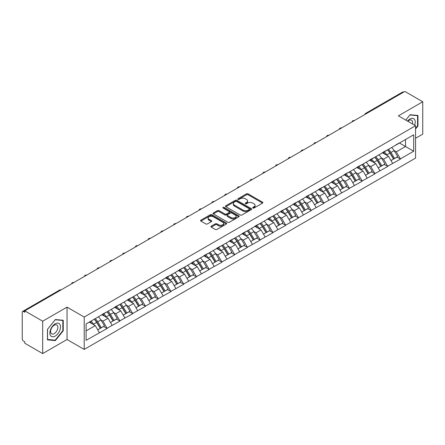 <?xml version="1.0" encoding="UTF-8"?>
<svg xmlns="http://www.w3.org/2000/svg" width="445" height="445" viewBox="0 0 445 445"><rect width="100%" height="100%" fill="white"/><g stroke="black" fill="none" stroke-linecap="round" stroke-linejoin="round"><path stroke-width="0.67" d="M252.888 208.026A0.795 0.456 0 0 0 254.012 208.026L262.533 203.104A1.135 0.656 0 0 0 262.867 202.642A1.135 0.656 0 0 0 262.533 202.18L248.093 193.842A1.135 0.656 0 0 0 246.491 193.842L237.964 198.765A0.795 0.456 0 0 0 237.73 199.087A0.795 0.456 0 0 0 237.964 199.41A0.795 0.456 0 0 0 239.087 199.41L240.189 198.776A3.632 2.097 0 0 1 245.329 198.776L246.53 199.471A3.632 2.097 0 0 1 247.592 200.951A3.632 2.097 0 0 1 246.53 202.436L245.429 203.07A0.795 0.456 0 0 0 245.195 203.393A0.795 0.456 0 0 0 245.429 203.721A0.795 0.456 0 0 0 246.547 203.721L247.654 203.081A3.632 2.097 0 0 1 252.788 203.081L253.989 203.777A3.632 2.097 0 0 1 255.052 205.256A3.632 2.097 0 0 1 253.989 206.741L252.888 207.376A0.795 0.456 0 0 0 252.654 207.704A0.795 0.456 0 0 0 252.888 208.026L252.888 207.376M211.269 226.171A1.135 0.656 0 0 0 210.936 226.633A1.135 0.656 0 0 0 211.269 227.1L215.319 229.436A1.135 0.656 0 0 0 216.926 229.436L226.394 223.974A1.135 0.656 0 0 0 226.722 223.507A1.135 0.656 0 0 0 226.394 223.045L211.954 214.707A1.135 0.656 0 0 0 210.346 214.707L200.879 220.175A1.135 0.656 0 0 0 200.545 220.637A1.135 0.656 0 0 0 200.879 221.098L205.774 223.924A1.135 0.656 0 0 0 207.376 223.924L211.431 221.588A1.135 0.656 0 0 0 211.764 221.12A1.135 0.656 0 0 0 211.431 220.659L209.005 219.257A3.037 1.752 0 0 1 208.115 218.022A3.037 1.752 0 0 1 209.99 216.404A3.037 1.752 0 0 1 213.294 216.782L222.8 222.272A3.037 1.752 0 0 1 223.69 223.507A3.037 1.752 0 0 1 221.816 225.126A3.037 1.752 0 0 1 218.512 224.747L216.926 223.835A1.135 0.656 0 0 0 215.319 223.835L211.269 226.171L211.269 227.1M67.039 307.133L42.681 321.195L24.787 310.86L404.85 91.431L422.75 101.766L398.392 115.828L415.558 125.74L84.205 317.046L67.039 307.133L67.039 339.507L84.205 349.414L84.205 317.046M240.272 215.03A1.135 0.656 0 0 0 241.874 215.03L251.342 209.567A1.135 0.656 0 0 0 251.675 209.106A1.135 0.656 0 0 0 251.342 208.638L236.901 200.3A1.135 0.656 0 0 0 235.299 200.3L225.832 205.768A1.135 0.656 0 0 0 225.498 206.23A1.135 0.656 0 0 0 225.832 206.697L240.272 215.03M223.379 208.199A0.795 0.456 0 0 1 224.185 208.31L238.854 216.776L229.403 222.233A1.135 0.656 0 0 1 227.796 222.233L213.355 213.895L213.355 212.971A1.135 0.656 0 0 0 213.022 213.433A1.135 0.656 0 0 0 213.355 213.895M213.355 212.971L217.405 210.63A1.135 0.656 0 0 1 219.012 210.63L224.87 214.012A1.135 0.656 0 0 0 226.472 214.012L229.158 212.46A1.135 0.656 0 0 0 229.492 211.998A1.135 0.656 0 0 0 229.158 211.536L223.062 208.015A0.795 0.456 0 0 1 222.828 207.693A0.795 0.456 0 0 1 223.318 207.264A0.795 0.456 0 0 1 224.185 207.364L238.865 215.842A1.135 0.656 0 0 1 239.199 216.303A1.135 0.656 0 0 1 238.865 216.771L238.865 215.842M84.205 349.414L415.558 158.109L415.558 125.74M94.234 319.226A7.743 4.472 -120 0 1 96.882 322.33L100.492 328.288L103.641 326.469L107.134 328.488L103.045 321.123L100.781 319.816M107.134 328.488L86.085 340.353L86.085 323.932L413.678 134.802L413.678 151.222L400.394 158.887L396.311 151.812L394.048 150.505M387.495 149.915A7.743 4.472 -120 0 1 390.148 153.013L393.758 158.976L396.907 157.157L400.394 158.887M400.394 159.171L387.645 166.252L383.557 159.171L381.293 157.864M374.746 157.274A7.743 4.472 -120 0 1 377.399 160.378L381.009 166.335L384.152 164.517L387.645 166.252M387.645 166.536L374.896 173.611L370.807 166.536L368.543 165.229M361.996 164.639A7.743 4.472 -120 0 1 364.644 167.737L368.254 173.695L371.403 171.881L374.896 173.611M374.896 173.895L362.141 180.976L358.058 173.895L355.794 172.588M349.247 171.998A7.743 4.472 -120 0 1 351.895 175.096L355.505 181.059L358.653 179.24L362.141 180.976M362.141 181.26L349.392 188.335L345.309 181.254L343.045 179.947M336.492 179.363A7.743 4.472 -120 0 1 339.146 182.461L342.756 188.419L345.904 186.605L349.392 188.335M349.392 188.619L336.643 195.694L332.554 188.619L330.29 187.312M323.743 186.722A7.743 4.472 -120 0 1 326.396 189.82L330.006 195.783L333.149 193.964L336.643 195.694M336.643 195.978L323.893 203.059L319.805 195.978L317.541 194.671M310.994 194.081A7.743 4.472 -120 0 1 313.647 197.185L317.252 203.143L320.4 201.324L323.893 203.059M323.893 203.343L311.144 210.418L307.056 203.343L304.792 202.036M298.245 201.446A7.743 4.472 -120 0 1 300.892 204.544L304.502 210.502L307.651 208.688L311.144 210.418M311.144 210.702L298.389 217.783L294.306 210.702L292.042 209.395M285.49 208.805A7.743 4.472 -120 0 1 288.143 211.903L291.753 217.866L294.901 216.047L298.389 217.783M298.389 218.067L285.64 225.142L281.552 218.067L279.288 216.76M272.74 216.17A7.743 4.472 -120 0 1 275.394 219.268L279.004 225.226L282.147 223.412L285.64 225.142M285.64 225.426L272.891 232.507L268.802 225.426L266.538 224.119M259.991 223.529A7.743 4.472 -120 0 1 262.645 226.627L266.249 232.59L269.397 230.771L272.891 232.507M272.891 232.785L260.141 239.866L256.053 232.785L253.789 231.478M247.242 230.888A7.743 4.472 -120 0 1 249.89 233.992L253.5 239.95L256.648 238.131L260.141 239.866M260.141 240.15L247.387 247.225L243.304 240.15L241.04 238.843M234.487 238.253A7.743 4.472 -120 0 1 237.141 241.351L240.751 247.309L243.899 245.495L247.387 247.225M247.387 247.509L234.637 254.59L230.549 247.509L228.285 246.202M221.738 245.612A7.743 4.472 -120 0 1 224.391 248.716L228.001 254.673L231.144 252.855L234.637 254.59M234.637 254.874L221.888 261.949L217.8 254.874L215.536 253.567M208.989 252.977A7.743 4.472 -120 0 1 211.642 256.075L215.246 262.033L218.395 260.219L221.888 261.949M221.888 262.233L209.139 269.314L205.05 262.233L202.787 260.926M196.239 260.336A7.743 4.472 -120 0 1 198.887 263.434L202.497 269.397L205.646 267.579L209.139 269.314M209.139 269.592L196.384 276.673L192.301 269.592L190.037 268.285M183.485 267.701A7.743 4.472 -120 0 1 186.138 270.799L189.748 276.757L192.896 274.943L196.384 276.673M196.384 276.957L183.635 284.032L179.546 276.957L177.282 275.65M170.735 275.06A7.743 4.472 -120 0 1 173.389 278.158L176.999 284.121L180.142 282.302L183.635 284.032M183.635 284.316L170.886 291.397L166.797 284.316L164.533 283.009M157.986 282.419A7.743 4.472 -120 0 1 160.639 285.523L164.244 291.481L167.392 289.662L170.886 291.397M170.886 291.681L158.136 298.756L154.048 291.681L151.784 290.374M145.237 289.784A7.743 4.472 -120 0 1 147.885 292.882L151.495 298.84L154.643 297.026L158.136 298.756M158.136 299.04L145.382 306.121L141.299 299.04L139.035 297.733M132.482 297.143A7.743 4.472 -120 0 1 135.135 300.242L138.745 306.204L141.894 304.386L145.382 306.121M145.382 306.405L132.632 313.48L128.544 306.405L126.28 305.098M119.733 304.508A7.743 4.472 -120 0 1 122.386 307.606L125.996 313.564L129.139 311.75L132.632 313.48M132.632 313.764L119.883 320.839L115.795 313.764L113.531 312.457M106.984 311.867A7.743 4.472 -120 0 1 109.637 314.965L113.241 320.928L116.39 319.109L119.883 320.839M119.883 321.123L107.134 328.204M102.801 313.998L107.134 311.784M103.045 321.123L108.029 318.247L101.738 314.615M112.118 325.323L108.029 318.247M115.55 306.638L119.883 304.419M115.795 313.764L120.779 310.883L114.487 307.25M124.867 317.964L120.779 310.883M128.299 299.279L132.632 297.06M128.544 306.405L133.533 303.523L127.237 299.891M137.616 310.604L133.533 303.523M141.054 291.914L145.382 289.695M141.299 299.04L146.283 296.164L139.991 292.526M150.371 303.24L146.283 296.164M153.803 284.555L158.136 282.336M154.048 291.681L159.032 288.799L152.741 285.167M163.12 295.88L159.032 288.799M166.552 277.19L170.886 274.977M166.797 284.316L171.781 281.44L165.49 277.808M175.87 288.516L171.781 281.44M179.302 269.831L183.635 267.612M179.546 276.957L184.536 274.076L178.239 270.443M188.619 281.157L184.536 274.076M192.056 262.467L196.384 260.253M192.301 269.592L197.285 266.716L190.988 263.084M201.374 273.797L197.285 266.716M204.806 255.107L209.139 252.888M205.05 262.233L210.034 259.357L203.743 255.719M214.123 266.433L210.034 259.357M217.555 247.748L221.888 245.529M217.8 254.874L222.784 251.992L216.493 248.36M226.872 259.073L222.784 251.992M230.304 240.383L234.637 238.164M230.549 247.509L235.538 244.633L229.242 240.995M239.621 251.709L235.538 244.633M243.053 233.024L247.387 230.805M243.304 240.15L248.288 237.268L241.991 233.636M252.376 244.35L248.288 237.268M255.808 225.66L260.141 223.446M256.053 232.785L261.037 229.909L254.746 226.277M265.125 236.985L261.037 229.909M268.558 218.3L272.891 216.081M268.802 225.426L273.786 222.544L267.495 218.912M277.875 229.626L273.786 222.544M281.307 210.941L285.64 208.722M281.552 218.067L286.541 215.185L280.244 211.553M290.624 222.266L286.541 215.185M294.056 203.576L298.389 201.357M294.306 210.702L299.29 207.826L292.994 204.188M303.379 214.902L299.29 207.826M306.811 196.217L311.144 193.998M307.056 203.343L312.04 200.461L305.748 196.829M316.128 207.542L312.04 200.461M319.56 188.852L323.893 186.639M319.805 195.978L324.789 193.102L318.498 189.47M328.877 200.178L324.789 193.102M332.309 181.493L336.643 179.274M332.554 188.619L337.544 185.737L331.247 182.105M341.627 192.819L337.544 185.737M345.059 174.129L349.392 171.915M345.309 181.254L350.293 178.378L343.996 174.746M354.381 185.459L350.293 178.378M357.813 166.769L362.141 164.55M358.058 173.895L363.042 171.019L356.751 167.381M367.131 178.095L363.042 171.019M370.563 159.41L374.896 157.191M370.807 166.536L375.791 163.654L369.5 160.022M379.88 170.735L375.791 163.654M383.312 152.045L387.645 149.826M383.557 159.171L388.546 156.295L382.249 152.663M392.629 163.371L388.546 156.295M403.626 92.137L366.597 113.514M366.074 113.82A1.736 1.001 120 0 1 366.519 113.469A1.736 1.001 60 0 0 365.651 113.386L402.675 92.009A1.736 1.001 60 0 1 403.543 92.093M396.061 144.686L400.394 142.467M396.311 151.812L405.506 146.5L405.506 139.519L413.678 134.802M399.454 143.012L413.678 151.222M415.558 138.289L422.75 134.14L422.75 101.766M42.681 321.195L42.681 353.569L24.787 343.234L24.787 341.816L23.474 341.065A1.736 1.001 -120 0 1 22.25 338.94L22.25 312.229A1.736 1.001 -120 0 1 22.612 311.439A1.736 1.001 -120 0 1 23.474 311.522L24.787 312.279L24.787 310.86M42.681 353.569L67.039 339.507M86.085 330.919L95.28 325.607L89.234 322.119M99.368 332.688L95.28 325.607M389.97 153.152L390.376 153.386M377.221 160.512L377.621 160.745M364.466 167.876L364.872 168.11M351.717 175.235L352.123 175.469M338.968 182.6L339.374 182.834M326.218 189.959L326.619 190.193M313.464 197.324L313.87 197.558M300.714 204.683L301.12 204.917M287.965 212.042L288.371 212.276M275.216 219.407L275.616 219.641M262.461 226.766L262.867 227M249.712 234.131L250.118 234.365M236.963 241.49L237.369 241.724M224.213 248.85L224.614 249.083M211.458 256.214L211.864 256.448M198.709 263.574L199.115 263.807M185.96 270.938L186.366 271.172M173.211 278.297L173.611 278.531M160.456 285.662L160.862 285.896M147.707 293.021L148.113 293.255M134.957 300.381L135.363 300.614M122.208 307.745L122.609 307.979M109.453 315.105L109.859 315.338M96.704 322.469L97.11 322.703M415.558 128.972L417.966 125.974L417.966 115.455L410.079 114.749L405.784 120.094M63.24 320.255L55.352 319.549L47.465 329.361L47.465 339.88L55.352 340.586L63.24 330.774L63.24 320.255M253.205 208.138L253.989 207.687A3.632 2.097 0 0 0 255.052 206.202L255.052 205.256M247.592 200.951L247.592 201.897A3.632 2.097 0 0 1 246.53 203.376L245.746 203.832M262.533 202.18L262.533 203.104L248.093 194.788A1.135 0.656 0 0 0 246.491 194.788L238.281 199.521M251.342 208.638L251.342 209.567L236.901 201.246A1.135 0.656 0 0 0 235.299 201.246L225.843 206.703L225.832 205.768M249.339 209.428A0.795 0.456 0 0 0 249.573 209.106A0.795 0.456 0 0 0 249.339 208.777L236.662 201.463A0.795 0.456 0 0 0 235.538 201.463L234.376 202.13A3.632 2.097 0 0 0 233.314 203.615A3.632 2.097 0 0 0 234.376 205.095L243.037 210.101A3.632 2.097 0 0 0 248.177 210.101L249.339 209.428L249.339 210.374A0.795 0.456 0 0 0 249.573 210.046L249.573 209.106M233.314 203.615L233.314 204.561A3.632 2.097 0 0 0 234.376 206.041L234.376 205.095M249.339 210.374L248.177 211.041A3.632 2.097 0 0 1 243.037 211.041L234.376 206.041M213.372 213.906L217.405 211.575L217.405 210.63M229.492 211.998L229.492 212.944A1.135 0.656 0 0 1 229.158 213.405L226.472 214.957A1.135 0.656 0 0 1 224.87 214.957L219.012 211.575A1.135 0.656 0 0 0 217.405 211.575M230.944 217.522A3.037 1.752 0 0 0 234.254 217.9A3.037 1.752 0 0 0 236.128 216.281A3.037 1.752 0 0 0 235.238 215.046L231.889 213.111A1.135 0.656 0 0 0 230.282 213.111L227.595 214.662A1.135 0.656 0 0 0 227.262 215.124A1.135 0.656 0 0 0 227.595 215.586L230.944 217.522L230.944 218.467A3.037 1.752 0 0 0 234.254 218.845A3.037 1.752 0 0 0 236.128 217.227L236.128 216.281M227.262 215.124L227.262 216.07A1.135 0.656 0 0 0 227.595 216.531L227.595 215.586M230.944 218.467L227.595 216.531M223.69 223.507L223.69 224.452A3.037 1.752 0 0 1 221.816 226.071A3.037 1.752 0 0 1 218.512 225.693L216.926 224.775A1.135 0.656 0 0 0 215.319 224.775L211.286 227.106M208.115 218.022L208.115 218.962A3.037 1.752 0 0 0 209.005 220.203L209.005 219.257M211.414 221.593L209.005 220.203M226.377 223.98L211.954 215.653A1.135 0.656 0 0 0 210.346 215.653L200.895 221.109L200.879 220.175M417.56 125.735L417.966 125.974M62.834 330.535L63.24 330.774M54.518 340.102L55.352 340.586M391.645 147.518A9.479 5.474 60 0 1 394.131 150.644L390.983 152.457A9.479 5.474 -120 0 0 388.502 149.336M390.983 152.457L394.593 158.42L397.741 156.601L394.131 150.644M393.758 158.976L394.593 158.42M396.907 157.157L397.741 156.601M383.078 152.179A7.743 4.472 60 0 1 385.214 154.37M384.291 151.767A9.479 5.474 60 0 1 386.772 154.888L387.128 155.477M391.01 160.562L393.53 159.032L389.92 153.074A9.479 5.474 -120 0 0 387.439 149.948M393.53 159.032L390.977 160.506M378.895 154.882A9.479 5.474 60 0 1 381.382 158.003L378.233 159.822A9.479 5.474 -120 0 0 375.747 156.696M378.233 159.822L381.843 165.779L384.986 163.966L381.382 158.003M381.009 166.335L381.843 165.779M384.152 164.517L384.986 163.966M370.329 159.544A7.743 4.472 60 0 1 372.465 161.735M371.542 159.126A9.479 5.474 60 0 1 374.022 162.253L374.378 162.837M378.256 167.921L380.781 166.391L377.171 160.434A9.479 5.474 -120 0 0 374.684 157.313M380.781 166.391L378.228 167.871M366.146 162.241A9.479 5.474 60 0 1 368.627 165.368L365.484 167.181A9.479 5.474 -120 0 0 362.998 164.06M365.484 167.181L369.089 173.144L372.237 171.325L368.627 165.368M368.254 173.695L369.089 173.144M371.403 171.881L372.237 171.325M357.58 166.903A7.743 4.472 60 0 1 359.716 169.094M358.787 166.491A9.479 5.474 60 0 1 361.273 169.612L361.629 170.201M365.506 175.286L368.026 173.756L364.422 167.798A9.479 5.474 -120 0 0 361.935 164.672M368.026 173.756L365.473 175.23M353.397 169.601A9.479 5.474 60 0 1 355.878 172.727L352.729 174.546A9.479 5.474 -120 0 0 350.248 171.42M352.729 174.546L356.339 180.503L359.488 178.684L355.878 172.727M355.505 181.059L356.339 180.503M358.653 179.24L359.488 178.684M344.83 174.268A7.743 4.472 60 0 1 346.966 176.459M346.038 173.85A9.479 5.474 60 0 1 348.524 176.977L348.88 177.561M352.757 182.645L355.277 181.115L351.667 175.158A9.479 5.474 -120 0 0 349.186 172.031M355.277 181.115L352.724 182.589M340.642 176.965A9.479 5.474 60 0 1 343.128 180.086L339.98 181.905A9.479 5.474 -120 0 0 337.499 178.784M339.98 181.905L343.59 187.862L346.738 186.049L343.128 180.086M342.756 188.419L343.59 187.862M345.904 186.605L346.738 186.049M332.076 181.627A7.743 4.472 60 0 1 334.212 183.818M333.288 181.21A9.479 5.474 60 0 1 335.769 184.336L336.125 184.925M340.008 190.009L342.528 188.48L338.918 182.517A9.479 5.474 -120 0 0 336.437 179.396M342.528 188.48L339.974 189.954M327.893 184.325A9.479 5.474 60 0 1 330.379 187.451L327.231 189.264A9.479 5.474 -120 0 0 324.744 186.143M327.231 189.264L330.841 195.227L333.984 193.408L330.379 187.451M330.006 195.783L330.841 195.227M333.149 193.964L333.984 193.408M319.326 188.986A7.743 4.472 60 0 1 321.462 191.178M320.539 188.574A9.479 5.474 60 0 1 323.02 191.695L323.376 192.285M327.253 197.369L329.778 195.839L326.168 189.882A9.479 5.474 -120 0 0 323.682 186.755M329.778 195.839L327.225 197.313M414.657 125.217A7.515 4.339 120 0 0 414.518 119.449A7.515 4.339 120 0 0 407.509 121.096M412.409 123.921A5.145 2.97 120 0 0 412.098 120.695A5.145 2.97 120 0 0 411.525 120.161A5.145 2.97 120 0 0 407.82 121.274M409.901 114.971L417.56 115.667L417.56 125.857L415.558 128.344M417.054 115.372L417.56 115.667M405.801 120.105L409.917 114.982M50.585 335.697A7.515 4.339 120 0 0 57.844 333.75A7.515 4.339 120 0 0 59.791 324.249A7.515 4.339 120 0 0 52.532 326.196A7.515 4.339 120 0 0 50.585 335.697M51.069 333.333A5.145 2.97 120 0 0 51.648 333.867A5.145 2.97 120 0 0 56.437 331.469A5.145 2.97 120 0 0 57.372 325.495A5.145 2.97 120 0 0 56.793 324.961A5.145 2.97 120 0 0 52.009 327.359A5.145 2.97 120 0 0 51.069 333.333M55.191 319.783L62.834 320.467L62.834 330.657L55.191 340.164L47.548 339.479L47.548 329.289L55.191 319.783M62.322 320.172L62.834 320.467M315.143 191.689A9.479 5.474 60 0 1 317.624 194.81L314.482 196.629A9.479 5.474 -120 0 0 311.995 193.503M314.482 196.629L318.086 202.586L321.234 200.773L317.624 194.81M317.252 203.143L318.086 202.586M320.4 201.324L321.234 200.773M306.577 196.351A7.743 4.472 60 0 1 308.713 198.542M307.784 195.934A9.479 5.474 60 0 1 310.271 199.06L310.627 199.644M314.504 204.728L317.024 203.204L313.419 197.241A9.479 5.474 -120 0 0 310.933 194.12M317.024 203.204L314.47 204.678M302.394 199.048A9.479 5.474 60 0 1 304.875 202.175L301.727 203.988A9.479 5.474 -120 0 0 299.246 200.867M301.727 203.988L305.337 209.951L308.485 208.132L304.875 202.175M304.502 210.502L305.337 209.951M307.651 208.688L308.485 208.132M293.828 203.71A7.743 4.472 60 0 1 295.964 205.902M295.035 203.298A9.479 5.474 60 0 1 297.521 206.419L297.877 207.008M301.755 212.093L304.274 210.563L300.664 204.605A9.479 5.474 -120 0 0 298.183 201.479M304.274 210.563L301.721 212.037M289.639 206.413A9.479 5.474 60 0 1 292.126 209.534L288.977 211.353A9.479 5.474 -120 0 0 286.497 208.227M288.977 211.353L292.588 217.31L295.736 215.491L292.126 209.534M291.753 217.866L292.588 217.31M294.901 216.047L295.736 215.491M281.073 211.075A7.743 4.472 60 0 1 283.209 213.266M282.286 210.657A9.479 5.474 60 0 1 284.767 213.784L285.123 214.368M289.005 219.452L291.525 217.922L287.915 211.965A9.479 5.474 -120 0 0 285.434 208.839M291.525 217.922L288.972 219.396M276.89 213.772A9.479 5.474 60 0 1 279.377 216.899L276.228 218.712A9.479 5.474 -120 0 0 273.742 215.591M276.228 218.712L279.838 224.675L282.981 222.856L279.377 216.899M279.004 225.226L279.838 224.675M282.147 223.412L282.981 222.856M268.324 218.434A7.743 4.472 60 0 1 270.46 220.625M269.536 218.017A9.479 5.474 60 0 1 272.017 221.143L272.373 221.732M276.25 226.816L278.776 225.287L275.166 219.324A9.479 5.474 -120 0 0 272.679 216.203M278.776 225.287L276.223 226.761M264.141 221.132A9.479 5.474 60 0 1 266.622 224.258L263.479 226.077A9.479 5.474 -120 0 0 260.993 222.951M263.479 226.077L267.089 232.034L270.232 230.215L266.622 224.258M266.249 232.59L267.089 232.034M269.397 230.771L270.232 230.215M255.575 225.799A7.743 4.472 60 0 1 257.711 227.985M256.782 225.381A9.479 5.474 60 0 1 259.268 228.502L259.624 229.092M263.501 234.176L266.021 232.646L262.416 226.689A9.479 5.474 -120 0 0 259.93 223.562M266.021 232.646L263.468 234.12M251.392 228.496A9.479 5.474 60 0 1 253.873 231.617L250.724 233.436A9.479 5.474 -120 0 0 248.243 230.31M250.724 233.436L254.334 239.393L257.483 237.58L253.873 231.617M253.5 239.95L254.334 239.393M256.648 238.131L257.483 237.58M242.825 233.158A7.743 4.472 60 0 1 244.961 235.349M244.032 232.741A9.479 5.474 60 0 1 246.519 235.867L246.875 236.456M250.752 241.535L253.272 240.011L249.662 234.048A9.479 5.474 -120 0 0 247.181 230.927M253.272 240.011L250.719 241.485M238.637 235.856A9.479 5.474 60 0 1 241.123 238.982L237.975 240.795A9.479 5.474 -120 0 0 235.494 237.674M237.975 240.795L241.585 246.758L244.733 244.939L241.123 238.982M240.751 247.309L241.585 246.758M243.899 245.495L244.733 244.939M230.071 240.517A7.743 4.472 60 0 1 232.207 242.709M231.283 240.105A9.479 5.474 60 0 1 233.764 243.226L234.12 243.816M238.003 248.9L240.523 247.37L236.912 241.413A9.479 5.474 -120 0 0 234.432 238.286M240.523 247.37L237.969 248.844M225.888 243.22A9.479 5.474 60 0 1 228.374 246.341L225.226 248.16A9.479 5.474 -120 0 0 222.739 245.034M225.226 248.16L228.836 254.117L231.979 252.304L228.374 246.341M228.001 254.673L228.836 254.117M231.144 252.855L231.979 252.304M217.321 247.882A7.743 4.472 60 0 1 219.457 250.073M218.534 247.465A9.479 5.474 60 0 1 221.015 250.591L221.371 251.175M225.248 256.259L227.773 254.729L224.163 248.772A9.479 5.474 -120 0 0 221.677 245.651M227.773 254.729L225.22 256.209M213.138 250.58A9.479 5.474 60 0 1 215.619 253.706L212.476 255.519A9.479 5.474 -120 0 0 209.99 252.398M212.476 255.519L216.086 261.482L219.229 259.663L215.619 253.706M215.246 262.033L216.086 261.482M218.395 260.219L219.229 259.663M204.572 255.241A7.743 4.472 60 0 1 206.708 257.433M205.779 254.829A9.479 5.474 60 0 1 208.266 257.95L208.622 258.539M212.499 263.624L215.024 262.094L211.414 256.136A9.479 5.474 -120 0 0 208.928 253.01M215.024 262.094L212.465 263.568M200.389 257.939A9.479 5.474 60 0 1 202.87 261.065L199.722 262.884A9.479 5.474 -120 0 0 197.241 259.758M199.722 262.884L203.332 268.841L206.48 267.022L202.87 261.065M202.497 269.397L203.332 268.841M205.646 267.579L206.48 267.022M191.823 262.606A7.743 4.472 60 0 1 193.959 264.797M193.03 262.188A9.479 5.474 60 0 1 195.516 265.315L195.872 265.899M199.749 270.983L202.269 269.453L198.659 263.496A9.479 5.474 -120 0 0 196.178 260.37M202.269 269.453L199.716 270.927M187.634 265.303A9.479 5.474 60 0 1 190.121 268.424L186.972 270.243A9.479 5.474 -120 0 0 184.491 267.117M186.972 270.243L190.582 276.2L193.731 274.387L190.121 268.424M189.748 276.757L190.582 276.2M192.896 274.943L193.731 274.387M179.068 269.965A7.743 4.472 60 0 1 181.204 272.156M180.281 269.548A9.479 5.474 60 0 1 182.762 272.674L183.118 273.263M187 278.348L189.52 276.818L185.91 270.855A9.479 5.474 -120 0 0 183.429 267.734M189.52 276.818L186.967 278.292M174.885 272.663A9.479 5.474 60 0 1 177.371 275.789L174.223 277.602A9.479 5.474 -120 0 0 171.737 274.482M174.223 277.602L177.833 283.565L180.982 281.746L177.371 275.789M176.999 284.121L177.833 283.565M180.142 282.302L180.982 281.746M166.319 277.324A7.743 4.472 60 0 1 168.455 279.516M167.531 276.912A9.479 5.474 60 0 1 170.012 280.033L170.368 280.623M174.245 285.707L176.771 284.177L173.161 278.22A9.479 5.474 -120 0 0 170.674 275.093M176.771 284.177L174.218 285.651M162.136 280.027A9.479 5.474 60 0 1 164.617 283.148L161.474 284.967A9.479 5.474 -120 0 0 158.987 281.841M161.474 284.967L165.084 290.924L168.227 289.111L164.617 283.148M164.244 291.481L165.084 290.924M167.392 289.662L168.227 289.111M153.57 284.689A7.743 4.472 60 0 1 155.706 286.88M154.777 284.272A9.479 5.474 60 0 1 157.263 287.398L157.619 287.982M161.496 293.066L164.021 291.542L160.411 285.579A9.479 5.474 -120 0 0 157.925 282.458M164.021 291.542L161.463 293.016M149.387 287.387A9.479 5.474 60 0 1 151.867 290.513L148.719 292.326A9.479 5.474 -120 0 0 146.238 289.205M148.719 292.326L152.329 298.289L155.477 296.47L151.867 290.513M151.495 298.84L152.329 298.289M154.643 297.026L155.477 296.47M140.82 292.048A7.743 4.472 60 0 1 142.956 294.24M142.027 291.636A9.479 5.474 60 0 1 144.514 294.757L144.87 295.347M148.747 300.431L151.267 298.901L147.657 292.944A9.479 5.474 -120 0 0 145.176 289.817M151.267 298.901L148.713 300.375M136.632 294.751A9.479 5.474 60 0 1 139.118 297.872L135.97 299.691A9.479 5.474 -120 0 0 133.489 296.565M135.97 299.691L139.58 305.648L142.728 303.829L139.118 297.872M138.745 306.204L139.58 305.648M141.894 304.386L142.728 303.829M128.065 299.413A7.743 4.472 60 0 1 130.201 301.604M129.278 298.995A9.479 5.474 60 0 1 131.759 302.122L132.115 302.706M135.998 307.79L138.517 306.26L134.907 300.303A9.479 5.474 -120 0 0 132.426 297.177M138.517 306.26L135.964 307.734M123.882 302.111A9.479 5.474 60 0 1 126.369 305.237L123.221 307.05A9.479 5.474 -120 0 0 120.734 303.929M123.221 307.05L126.831 313.013L129.979 311.194L126.369 305.237M125.996 313.564L126.831 313.013M129.139 311.75L129.979 311.194M115.316 306.772A7.743 4.472 60 0 1 117.452 308.964M116.529 306.355A9.479 5.474 60 0 1 119.01 309.481L119.366 310.07M123.243 315.155L125.768 313.625L122.158 307.662A9.479 5.474 -120 0 0 119.672 304.541M125.768 313.625L123.215 315.099M111.133 309.47A9.479 5.474 60 0 1 113.614 312.596L110.471 314.415A9.479 5.474 -120 0 0 107.985 311.289M110.471 314.415L114.081 320.372L117.224 318.553L113.614 312.596M113.241 320.928L114.081 320.372M116.39 319.109L117.224 318.553M102.567 314.137A7.743 4.472 60 0 1 104.703 316.323M103.774 313.719A9.479 5.474 60 0 1 106.26 316.84L106.616 317.43M110.493 322.514L113.019 320.984L109.409 315.027A9.479 5.474 -120 0 0 106.922 311.901M113.019 320.984L110.46 322.458M98.384 316.834A9.479 5.474 60 0 1 100.865 319.955L97.716 321.774A9.479 5.474 -120 0 0 95.236 318.648M97.716 321.774L101.326 327.731L104.475 325.918L100.865 319.955M100.492 328.288L101.326 327.731M103.641 326.469L104.475 325.918M90.023 321.657A7.743 4.472 60 0 1 91.954 323.687M91.025 321.079A9.479 5.474 60 0 1 93.511 324.205L93.867 324.789M97.744 329.873L100.264 328.349L96.654 322.386A9.479 5.474 -120 0 0 94.173 319.265M100.264 328.349L97.711 329.823M60.581 290.19L23.474 311.522M60.943 289.984A1.736 1.001 -60 0 0 60.503 290.146A1.736 1.001 -120 0 0 59.636 290.062L22.612 311.439M353.324 121.179A1.736 1.001 120 0 1 353.764 120.829A1.736 1.001 -60 0 1 354.203 120.673M340.575 128.538A1.736 1.001 120 0 1 341.015 128.193A1.736 1.001 -60 0 1 341.454 128.032M327.826 135.903A1.736 1.001 120 0 1 328.265 135.553A1.736 1.001 -60 0 1 328.705 135.397M315.077 143.262A1.736 1.001 120 0 1 315.516 142.917A1.736 1.001 -60 0 1 315.956 142.756M302.322 150.627A1.736 1.001 120 0 1 302.761 150.277A1.736 1.001 -60 0 1 303.206 150.115M289.573 157.986A1.736 1.001 120 0 1 290.012 157.636A1.736 1.001 -60 0 1 290.452 157.48M276.823 165.351A1.736 1.001 120 0 1 277.263 165A1.736 1.001 -60 0 1 277.702 164.839M264.074 172.71A1.736 1.001 120 0 1 264.514 172.36A1.736 1.001 -60 0 1 264.953 172.204M251.319 180.069A1.736 1.001 120 0 1 251.759 179.724A1.736 1.001 -60 0 1 252.204 179.563M238.57 187.434A1.736 1.001 120 0 1 239.01 187.084A1.736 1.001 -60 0 1 239.449 186.922M225.821 194.793A1.736 1.001 120 0 1 226.26 194.448A1.736 1.001 -60 0 1 226.7 194.287M213.072 202.158A1.736 1.001 120 0 1 213.511 201.808A1.736 1.001 -60 0 1 213.95 201.646M200.317 209.517A1.736 1.001 120 0 1 200.756 209.167A1.736 1.001 -60 0 1 201.201 209.011M187.567 216.876A1.736 1.001 120 0 1 188.007 216.531A1.736 1.001 -60 0 1 188.446 216.37M174.818 224.241A1.736 1.001 120 0 1 175.258 223.891A1.736 1.001 -60 0 1 175.697 223.735M162.069 231.6A1.736 1.001 120 0 1 162.508 231.255A1.736 1.001 -60 0 1 162.948 231.094M149.314 238.965A1.736 1.001 120 0 1 149.754 238.615A1.736 1.001 -60 0 1 150.199 238.453M136.565 246.324A1.736 1.001 120 0 1 137.004 245.974A1.736 1.001 -60 0 1 137.444 245.818M123.816 253.689A1.736 1.001 120 0 1 124.255 253.339A1.736 1.001 -60 0 1 124.695 253.177M111.066 261.048A1.736 1.001 120 0 1 111.506 260.698A1.736 1.001 -60 0 1 111.945 260.542M98.312 268.407A1.736 1.001 120 0 1 98.751 268.062A1.736 1.001 -60 0 1 99.196 267.901M85.562 275.772A1.736 1.001 120 0 1 86.002 275.422A1.736 1.001 -60 0 1 86.441 275.26M72.813 283.131A1.736 1.001 120 0 1 73.253 282.786A1.736 1.001 -60 0 1 73.692 282.625M253.989 207.687L253.989 206.741M245.429 203.721L245.429 203.07M246.53 203.376L246.53 202.436M237.964 199.41L237.964 198.765M246.491 194.788L246.491 193.842M248.093 194.788L248.093 193.842M235.299 201.246L235.299 200.3M236.901 201.246L236.901 200.3M243.037 211.041L243.037 210.101M248.177 211.041L248.177 210.101M219.012 211.575L219.012 210.63M224.87 214.957L224.87 214.012M226.472 214.957L226.472 214.012M229.158 213.405L229.158 212.46M224.185 208.31L224.185 207.364M215.319 224.775L215.319 223.835M216.926 224.775L216.926 223.835M218.512 225.693L218.512 224.747M211.431 221.588L211.431 220.659M210.346 215.653L210.346 214.707M211.954 215.653L211.954 214.707M226.394 223.974L226.394 223.045M389.92 153.074L386.772 154.888M377.171 160.434L374.022 162.253M364.422 167.798L361.273 169.612M351.667 175.158L348.524 176.977M338.918 182.517L335.769 184.336M326.168 189.882L323.02 191.695M313.419 197.241L310.271 199.06M300.664 204.605L297.521 206.419M287.915 211.965L284.767 213.784M275.166 219.324L272.017 221.143M262.416 226.689L259.268 228.502M249.662 234.048L246.519 235.867M236.912 241.413L233.764 243.226M224.163 248.772L221.015 250.591M211.414 256.136L208.266 257.95M198.659 263.496L195.516 265.315M185.91 270.855L182.762 272.674M173.161 278.22L170.012 280.033M160.411 285.579L157.263 287.398M147.657 292.944L144.514 294.757M134.907 300.303L131.759 302.122M122.158 307.662L119.01 309.481M109.409 315.027L106.26 316.84M96.654 322.386L93.511 324.205M365.651 113.386A1.736 1.736 0 0 0 364.817 114.543M354.32 120.606A1.736 1.736 0 0 0 352.067 121.908M341.571 127.965A1.736 1.736 0 0 0 339.312 129.267M328.822 135.325A1.736 1.736 0 0 0 326.563 136.632M316.072 142.689A1.736 1.736 0 0 0 313.814 143.991M303.318 150.048A1.736 1.736 0 0 0 301.065 151.356M290.568 157.413A1.736 1.736 0 0 0 288.31 158.715M277.819 164.772A1.736 1.736 0 0 0 275.561 166.074M265.07 172.137A1.736 1.736 0 0 0 262.811 173.439M252.315 179.496A1.736 1.736 0 0 0 250.062 180.798M239.566 186.856A1.736 1.736 0 0 0 237.313 188.163M226.816 194.22A1.736 1.736 0 0 0 224.558 195.522M214.067 201.579A1.736 1.736 0 0 0 211.809 202.881M201.312 208.944A1.736 1.736 0 0 0 199.06 210.246M188.563 216.303A1.736 1.736 0 0 0 186.31 217.605M175.814 223.663A1.736 1.736 0 0 0 173.556 224.97M163.065 231.027A1.736 1.736 0 0 0 160.806 232.329M150.31 238.387A1.736 1.736 0 0 0 148.057 239.688M137.561 245.751A1.736 1.736 0 0 0 135.308 247.053M124.811 253.11A1.736 1.736 0 0 0 122.553 254.412M112.062 260.475A1.736 1.736 0 0 0 109.804 261.777M99.307 267.834A1.736 1.736 0 0 0 97.055 269.136M86.558 275.194A1.736 1.736 0 0 0 84.305 276.501M73.809 282.558A1.736 1.736 0 0 0 71.55 283.86M61.06 289.918A1.736 1.736 0 0 0 59.636 290.062"/></g></svg>
